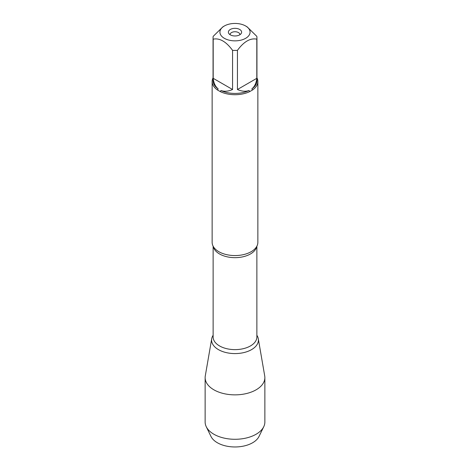 <?xml version="1.0" encoding="UTF-8"?>
<svg xmlns="http://www.w3.org/2000/svg" width="470" height="470" viewBox="0 0 470 470"><rect width="100%" height="100%" fill="white"/><g stroke="black" fill="none" stroke-linecap="round" stroke-linejoin="round"><path stroke-width="0.7" d="M212.14 81.516L212.14 242.373A22.86 13.195 0 0 0 214.831 248.577A22.86 13.195 0 0 0 218.838 251.703A22.86 13.195 0 0 0 255.169 248.577A22.86 13.195 0 0 0 257.86 242.373L257.86 81.516A22.86 13.195 180 0 1 252.519 89.993L249.682 91.627A22.86 13.195 180 0 1 220.318 91.627L217.481 89.993A22.86 13.195 180 0 1 212.14 81.516A22.86 13.195 180 0 1 213.057 77.82M256.943 77.82A22.86 13.195 180 0 1 257.86 81.516M236.668 23.5A15.075 8.707 0 0 0 224.337 25.997A15.075 8.707 0 0 0 224.337 38.305A15.075 8.707 0 0 0 245.663 38.305A15.075 8.707 0 0 0 245.663 25.997A15.075 8.707 0 0 0 236.668 23.5M224.337 25.997L222.88 26.837L213.192 36.355A21.943 12.666 0 0 0 213.057 37.759A21.943 12.666 0 0 0 213.192 39.163C219.655 37.853 226.111 41.583 232.568 50.349A21.943 12.666 0 0 0 237.432 50.349C243.895 41.577 250.351 37.847 256.808 39.163A21.943 12.666 0 0 0 256.943 37.759A21.943 12.666 0 0 0 256.808 36.355L247.12 26.837L245.663 25.997M213.192 39.163L213.192 78.32C213.709 83.061 215.366 86.58 218.156 88.889A21.943 12.666 180 0 1 213.057 80.769L213.057 37.759M237.432 50.349L237.432 89.512C241.792 91.427 245.669 91.756 249.065 90.493A21.943 12.666 180 0 1 220.935 90.493C224.331 91.756 228.209 91.427 232.568 89.512L232.568 50.349M256.943 37.759L256.943 80.769A21.943 12.666 180 0 1 251.844 88.889C254.634 86.58 256.291 83.061 256.808 78.32L256.808 39.163M220.318 91.627L220.935 90.493M249.065 90.493L249.682 91.627M218.156 88.889L217.481 89.993M252.519 89.993L251.844 88.889M256.873 335.269A23.406 13.513 180 0 1 247.719 351.419A23.406 13.513 180 0 1 218.45 349.627A23.406 13.513 180 0 1 213.127 335.269A23.406 13.513 0 0 0 211.712 338.729A23.406 13.513 0 0 0 218.45 349.627A23.406 13.513 0 0 0 245.023 352.283A23.406 13.513 0 0 0 258.288 338.729A23.406 13.513 0 0 0 256.873 335.269M239.682 29.451A6.621 3.825 180 0 1 241.045 33.711A6.621 3.825 180 0 1 235 35.973A6.621 3.825 180 0 1 228.955 33.711A6.621 3.825 180 0 1 231.246 29.005A6.621 3.825 180 0 1 239.682 29.451M256.808 78.32L237.432 89.512M232.568 89.512L213.192 78.32M239.9 34.721A4.906 2.832 0 0 0 239.906 34.58A4.906 2.832 0 0 0 238.466 32.577A4.906 2.832 0 0 0 233.126 31.96A4.906 2.832 0 0 0 230.094 34.58A4.906 2.832 0 0 0 230.1 34.721M211.712 338.729L205.284 375.906A29.863 17.243 0 0 0 205.137 377.616A29.863 17.243 0 0 0 213.879 389.812A29.863 17.243 0 0 0 246.427 393.549A29.863 17.243 0 0 0 264.863 377.616A29.863 17.243 0 0 0 264.716 375.906L258.288 338.729M205.137 377.616L205.137 422.042A29.863 17.243 0 0 0 206.248 426.701A29.863 17.243 0 0 0 213.879 434.233A29.863 17.243 0 0 0 263.752 426.701A29.863 17.243 0 0 0 264.863 422.042L264.863 377.616M263.752 426.701L259.011 436.46A24.939 14.4 180 0 1 217.369 442.752A24.939 14.4 180 0 1 210.989 436.46L206.248 426.701M256.732 246.462A21.873 12.625 180 0 1 235 257.66A21.873 12.625 180 0 1 213.268 246.462M213.127 246.204L213.127 337.002A21.873 12.625 0 0 0 235 349.627A21.873 12.625 0 0 0 256.873 337.002L256.873 246.204"/></g></svg>

